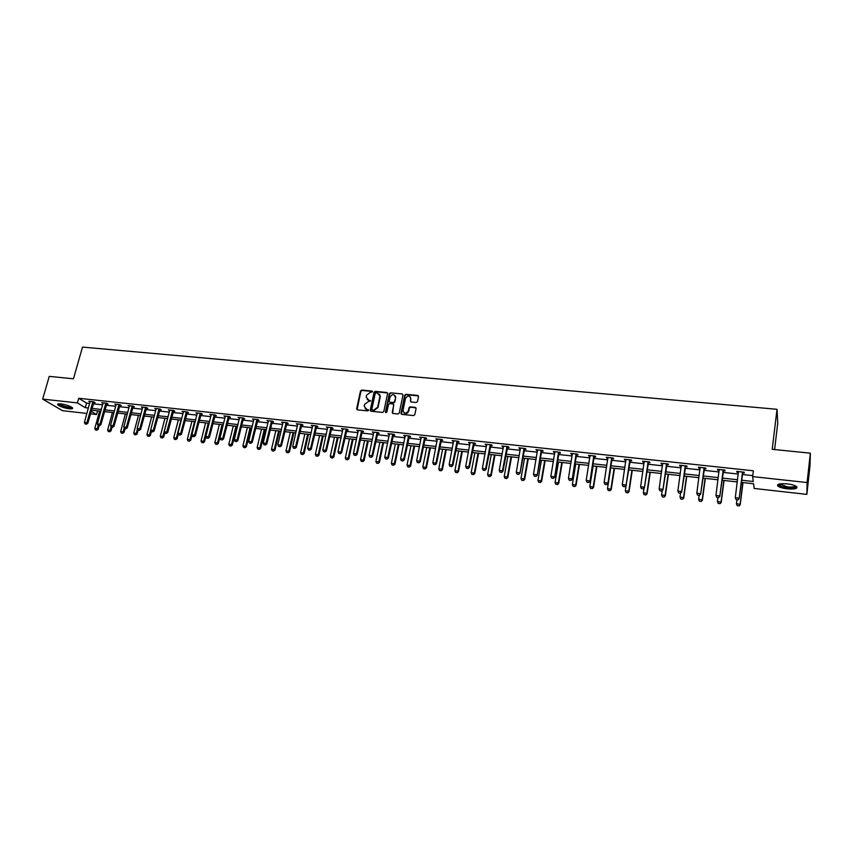 <?xml version="1.0" encoding="UTF-8"?>
<svg xmlns="http://www.w3.org/2000/svg" width="853" height="853" viewBox="0 0 853 853"><rect width="100%" height="100%" fill="white"/><g stroke="black" fill="none" stroke-linecap="round" stroke-linejoin="round"><path stroke-width="1.28" d="M372.548 391.826L372.015 391.069L361.693 390.088L360.51 390.973L356.65 408.758L357.407 409.856L367.76 410.901L368.592 410.272L366.715 409.376L364.21 406.305L364.594 404.386L368.4 401.528L370.575 401.027L368.699 400.142L366.204 397.082L366.577 395.184L370.373 392.327L372.548 391.826M372.526 391.474L362.045 390.45L360.862 391.335L357.087 409.76M368.571 409.898L366.715 409.376M370.554 400.665L368.699 400.142M787.34 488.854C782.755 488.279 779.61 487.362 777.915 486.093C776.646 484.088 779.727 483.342 787.17 483.864C791.765 484.44 794.921 485.357 796.627 486.626C797.875 488.652 794.772 489.398 787.34 488.854M69.264 408.79C63.879 407.937 60.062 406.625 57.812 404.844C57.215 403.959 58.281 403.65 61 403.906C66.406 404.748 70.234 406.071 72.473 407.841C73.07 408.736 72.004 409.045 69.264 408.79M416.275 402.499L417.48 401.614L418.514 396.517L417.714 395.419L405.921 394.299L404.727 395.206L400.985 413.257L401.784 414.366L413.609 415.56L414.814 414.675L416.083 408.491L415.283 407.382L410.208 406.881L409.003 407.787L408.374 410.837C405.911 414.11 404.119 413.94 403.021 410.346L405.484 398.415C407.969 395.142 409.749 395.312 410.826 398.927L410.41 400.91L411.21 402.008L416.275 402.499M409.536 407.041L408.651 411.381M86.91 413.438L62.493 410.688L42.65 399.108L49.261 376.365L73.465 378.807L82.506 347.086L777.019 409.301L772.221 449.318L810.35 453.167L807.087 482.542L806.842 494.377L754.169 488.46L753.572 483.747L741.204 482.371M42.65 399.108L77.399 402.904L85.289 407.691L88.413 408.033M741.47 480.196L753.274 481.508L752.645 476.603L753.37 470.792L78.711 398.276L77.399 402.904M752.645 476.603L807.087 482.542M387.603 393.564L386.825 392.476L375.256 391.378L374.072 392.273L370.223 410.25L371.012 411.231L382.613 412.415L383.818 411.509L387.603 393.564M390.514 392.828L402.2 393.947L402.989 395.014L399.247 413.076L398.042 413.982L393.009 413.47L392.22 412.415L393.766 405.004L392.977 403.949L389.661 403.618L388.467 404.525L386.867 412.127L385.481 411.988L389.32 393.734L390.514 392.828L402.2 393.947M774.599 449.552L777.744 423.195L777.019 409.301M78.711 398.276L86.579 403.106L89.704 403.448M93.244 403.832L102.68 404.855M106.23 405.25L115.773 406.284M119.335 406.678L128.984 407.723M132.556 408.118L142.323 409.173M145.906 409.568L155.768 410.645M159.362 411.029L169.352 412.116M172.956 412.511L183.054 413.609M186.668 414.004L196.894 415.112M200.508 415.507L210.851 416.637M214.476 417.032L224.936 418.173M228.572 418.567L239.16 419.719M242.806 420.113L253.522 421.286M257.179 421.681L268.013 422.864M271.68 423.259L282.652 424.453M286.32 424.847L297.42 426.063M301.098 426.457L312.337 427.684M316.026 428.089L327.392 429.326M331.092 429.731L342.607 430.978M346.307 431.383L357.961 432.652M361.672 433.057L373.465 434.337M377.186 434.742L389.117 436.043M392.849 436.448L404.94 437.77M408.672 438.175L420.902 439.508M424.655 439.913L437.035 441.257M440.798 441.673L453.338 443.038M457.091 443.443L469.79 444.829M473.564 445.234L486.413 446.641M490.198 447.047L503.217 448.465M507.002 448.881L520.181 450.309M523.977 450.725L537.326 452.175M541.133 452.591L554.653 454.063M558.459 454.478L572.15 455.971M575.978 456.387L589.839 457.89M593.667 458.317L607.709 459.842M611.548 460.257L625.771 461.804M629.621 462.23L644.026 463.797M647.885 464.213L662.482 465.802M666.342 466.228L681.131 467.839M685.002 468.254L699.982 469.886M703.853 470.312L719.036 471.965M722.917 472.381L738.303 474.055M742.195 474.481L752.762 475.633M93.691 402.499L95.078 402.648L93.777 401.838L88.808 401.305L90.077 402.094M106.678 403.906L108.064 404.055L106.785 403.245L101.774 402.701L103.053 403.512M119.783 405.324L121.169 405.474L119.921 404.663L114.856 404.119L116.147 404.93M133.004 406.753L134.401 406.913L133.164 406.103L128.057 405.548L129.357 406.359M146.343 408.203L147.75 408.352L146.535 407.542L141.374 406.988L142.686 407.809M159.799 409.664L161.217 409.813L160.023 409.003L154.819 408.438L156.142 409.259M173.383 411.135L174.812 411.285L173.639 410.474L168.382 409.909L169.715 410.73M187.095 412.617L188.534 412.777L187.372 411.967L182.073 411.391L183.416 412.223M200.935 414.121L202.385 414.281L201.244 413.46L195.891 412.884L197.246 413.716M214.903 415.635L216.353 415.795L215.244 414.974L209.838 414.398L211.203 415.23M228.999 417.16L230.459 417.32L229.372 416.509L223.923 415.912L225.288 416.754M243.233 418.706L244.704 418.866L243.627 418.045L238.126 417.458L239.512 418.301M257.595 420.262L259.077 420.422L258.022 419.601L252.467 419.004L253.863 419.857M272.096 421.83L273.578 421.99L272.555 421.179L266.957 420.572L268.354 421.425M286.736 423.419L288.229 423.578L287.226 422.768L281.565 422.15L282.983 423.013M301.514 425.018L303.018 425.189L302.037 424.367L296.332 423.749L297.75 424.613M316.431 426.639L317.945 426.799L316.996 425.988L311.228 425.359L312.667 426.233M331.497 428.27L333.022 428.441L332.094 427.62L326.272 426.99L327.723 427.865M346.713 429.923L348.248 430.083L347.342 429.262L341.467 428.632L342.927 429.507M362.077 431.586L363.613 431.757L362.738 430.936L356.799 430.285L358.281 431.17M377.58 433.271L379.137 433.431L378.284 432.61L372.292 431.959L373.774 432.855M393.244 434.966L394.811 435.137L393.99 434.316L387.934 433.655L389.437 434.55M409.067 436.683L410.645 436.853L409.845 436.022L403.736 435.361L405.239 436.267M425.039 438.41L426.628 438.581L425.86 437.76L419.687 437.088L421.211 437.994M441.182 440.159L442.771 440.329L442.035 439.508L435.798 438.837L437.333 439.743M457.475 441.929L459.085 442.099L458.381 441.278L452.079 440.596L453.625 441.513M473.948 443.709L475.558 443.891L474.886 443.059L468.521 442.376L470.078 443.293M490.571 445.511L492.202 445.692L491.563 444.861L485.122 444.168L486.7 445.095M507.375 447.335L509.006 447.516L508.399 446.684L501.905 445.98L503.494 446.919M524.35 449.168L525.992 449.35L525.416 448.529L518.848 447.814L520.458 448.753M541.495 451.034L543.158 451.216L542.615 450.384L535.983 449.67L537.603 450.608M558.822 452.911L560.496 453.092L559.984 452.261L553.277 451.536L554.919 452.485M576.329 454.809L578.014 454.99L577.534 454.159L570.764 453.433L572.416 454.382M594.019 456.728L595.714 456.909L595.277 456.078L588.431 455.342L590.095 456.302M611.9 458.658L613.606 458.85L613.2 458.018L606.28 457.272L607.965 458.232M629.962 460.62L631.678 460.812L631.316 459.98L624.321 459.223L626.017 460.193M648.227 462.603L649.954 462.784L649.623 461.963L642.554 461.196L642.895 462.027L644.271 462.177M666.673 464.597L668.411 464.789L668.123 463.957L660.99 463.19L661.288 464.021L662.717 464.171M685.332 466.623L687.081 466.815L686.836 465.983L679.617 465.205L679.873 466.037L681.355 466.196M704.183 468.67L705.943 468.862L705.74 468.03L698.447 467.241L698.671 468.073L700.206 468.233M723.248 470.728L725.018 470.92L724.858 470.099L717.48 469.299L717.661 470.131L719.25 470.302M742.515 472.818L744.296 473.01L744.179 472.189L736.715 471.378L736.864 472.21L738.517 472.391M810.35 453.167L809.998 465.887L806.842 494.377M97.573 410.847L96.56 414.526L90.461 413.833M91.175 411.263L96.56 414.526M737.301 481.945L721.894 480.228M718.002 479.791L702.808 478.106M698.916 477.68L683.914 476.006M680.044 475.579L665.233 473.927M661.363 473.5L646.745 471.88M642.885 471.453L628.458 469.843M624.609 469.417L610.364 467.839M606.526 467.412L592.462 465.845M588.623 465.418L574.741 463.872M570.913 463.446L557.201 461.931M553.384 461.505L539.853 460.002M536.047 459.575L522.676 458.093M518.88 457.666L505.68 456.206M501.884 455.779L488.854 454.329M485.069 453.913L472.199 452.485M468.425 452.058L455.705 450.651M451.941 450.224L439.391 448.838M435.627 448.411L423.227 447.036M419.473 446.62L407.233 445.255M403.49 444.839L391.388 443.496M387.657 443.08L375.704 441.758M371.983 441.342L360.169 440.031M356.458 439.615L344.793 438.325M341.083 437.909L329.557 436.629M325.857 436.214L314.469 434.955M310.78 434.54L299.531 433.292M295.852 432.887L284.742 431.65M281.063 431.245L270.081 430.019M266.413 429.613L255.559 428.409M251.902 428.003L241.186 426.809M237.529 426.404L226.93 425.22M223.294 424.815L212.823 423.653M209.188 423.248L198.834 422.107M195.22 421.702L184.984 420.561M181.369 420.166L171.261 419.036M167.657 418.642L157.656 417.522M154.062 417.128L144.178 416.029M140.596 415.635L130.829 414.547M127.246 414.142L117.597 413.076M114.025 412.681L104.482 411.615M100.921 411.221L91.484 410.176M91.964 408.427L101.4 409.472M104.962 409.866L114.505 410.922M118.077 411.317L127.726 412.383M131.309 412.777L141.065 413.854M144.658 414.249L154.532 415.336M158.125 415.742L168.126 416.84M171.72 417.245L181.838 418.354M185.442 418.759L195.678 419.889M199.293 420.284L209.646 421.435M213.271 421.83L223.753 422.992M227.388 423.387L237.987 424.559M241.634 424.965L252.349 426.148M256.007 426.553L266.861 427.758M270.518 428.163L281.501 429.368M285.169 429.773L296.29 431.01M299.968 431.415L311.206 432.652M314.896 433.057L326.283 434.316M329.983 434.731L341.499 436M345.209 436.416L356.874 437.696M360.584 438.111L372.388 439.412M376.109 439.828L388.062 441.15M391.794 441.555L403.885 442.899M407.627 443.304L419.868 444.658M423.621 445.074L436.022 446.45M439.775 446.865L452.325 448.251M456.088 448.667L468.798 450.064M472.573 450.491L485.442 451.909M489.227 452.325L502.246 453.764M506.042 454.18L519.232 455.641M523.038 456.067L536.398 457.539M540.205 457.954L553.736 459.458M557.553 459.874L571.254 461.388M575.082 461.814L588.954 463.35M592.792 463.765L606.846 465.322M610.695 465.749L624.929 467.327M628.778 467.743L643.205 469.342M647.064 469.768L661.672 471.378M665.543 471.805L680.342 473.447M684.213 473.873L699.215 475.526M703.096 475.963L718.29 477.637M722.182 478.064L737.578 479.77M86.579 403.106L85.289 407.691M129.304 406.359L129.4 405.697M156.024 409.248L156.184 408.651M169.576 410.719L164.256 431.661L167.753 432.524L166.41 433.463L164.96 433.217L166.41 433.463M183.246 412.202L183.416 411.541M197.043 413.694L197.214 413.023M210.968 415.208L211.139 414.537M225.021 416.733L225.192 416.051M239.213 418.269L239.373 417.586M253.533 419.825L253.693 419.132M267.991 421.382L268.151 420.7M282.578 422.971L282.738 422.278M297.313 424.57L297.473 423.877M312.187 426.18L312.347 425.476M327.211 427.811L327.371 427.108M342.373 429.454L342.533 428.75M357.684 431.106L357.844 430.402M373.145 432.791L373.305 432.076M388.765 434.476L388.915 433.761M395.653 396.688L395.483 397.498M404.535 436.192L404.685 435.467M420.465 437.909L420.604 437.194M436.544 439.658L436.693 438.932M452.794 441.417L452.932 440.681M469.203 443.197L469.342 442.462M485.784 444.989L485.911 444.253M502.524 446.812L502.662 446.066M519.445 448.646L519.573 447.889M536.537 450.491L536.665 449.744M553.8 452.367L553.928 451.61M571.254 454.254L571.382 453.497M588.879 456.174L589.007 455.406M606.696 458.104L606.824 457.325M624.705 460.055L624.822 459.277M642.895 462.027L643.013 461.249M661.288 464.021L661.406 463.232M679.873 466.037L679.99 465.248M698.671 468.073L698.778 467.273M717.661 470.131L717.768 469.331M736.864 472.21L736.96 471.41M367.153 399.492L369.04 400.494M365.201 408.747L367.057 409.717M387.529 392.956L375.597 391.74L374.414 392.636L370.671 411.135M376.034 392.86L375.203 393.489L371.855 409.184L372.388 409.952L373.806 410.09L377.634 407.212L379.958 396.187L377.452 392.998L376.034 392.86M379.404 394.043L380.299 396.538L377.975 407.563L374.158 410.442L372.729 410.293M393.681 404.429L392.636 413.353M390.845 393.19L389.65 394.086L385.844 412.713M395.334 397.487L395.365 397.359C394.214 393.873 392.444 393.745 390.045 396.976L389.16 401.187L389.949 402.221L393.265 402.552L394.47 401.646L395.664 397.839L394.95 395.504M395.664 397.839L394.8 402.008L393.596 402.904L390.29 402.584M410.442 396.976L410.805 401.87M403.768 412.671C405.836 414.227 407.478 413.737 408.694 411.189L408.694 411.189M416.008 407.883L410.528 407.233L409.323 408.139M418.45 395.931L406.241 394.662L405.047 395.568L401.39 414.238M99.609 411.071L94.779 428.505L97.253 428.792L98.159 425.498M96.688 430.147L95.451 429.997L96.837 430.232L97.253 428.792L98.17 429.336L99.183 425.658M94.779 428.505L95.451 429.997M96.837 430.232L98.17 429.336M85.076 423.941L86.473 424.176L85.076 423.941L84.394 422.427L90.13 401.443M92.86 401.742L86.889 422.715L87.827 423.269L86.473 424.176M94.001 401.976L87.827 423.269M84.394 422.427L86.889 422.715L86.324 424.09M71.865 407.318C70.778 408.214 67.643 407.83 62.45 406.167L58.878 403.821M59.497 403.81L62.791 405.676C66.886 407.03 69.743 407.467 71.343 406.988M57.983 404.002L62.013 406.252C66.939 407.883 70.447 408.438 72.537 407.915M795.828 486.093C795.924 487.564 793.13 488.065 787.436 487.607C782.414 486.924 779.557 485.922 778.853 484.579L779.013 484.077M779.535 483.95L787.49 486.871C792.085 487.276 794.708 486.935 795.337 485.837M777.68 484.696L778.085 485.176C779.77 486.434 782.894 487.351 787.447 487.916C792.448 488.396 795.625 488.087 796.99 487.02M112.447 412.5L107.649 430.019L110.144 430.307L111.114 426.745M109.568 431.661L108.32 431.511L109.717 431.757L110.144 430.307L111.039 430.85L112.052 427.15M107.649 430.019L108.32 431.511M109.717 431.757L111.039 430.85M125.391 413.94L120.636 431.543L123.141 431.831L124.197 427.918M122.565 433.196L121.307 433.047L122.715 433.281L123.141 431.831L124.037 432.375L125.039 428.664M120.636 431.543L121.307 433.047M122.715 433.281L124.037 432.375M98.084 425.455L99.502 425.69L98.084 425.455L97.402 423.93L103.106 402.851M105.857 403.149L99.918 424.229L100.857 424.783L99.502 425.69M106.988 403.373L100.857 424.783M97.402 423.93L99.918 424.229L99.343 425.604M111.221 426.98L112.639 427.214L111.221 426.98L110.538 425.455L116.2 404.269M118.972 404.567L113.076 425.743L113.993 426.297L112.639 427.214M120.092 404.78L113.993 426.297M110.538 425.455L113.076 425.743L112.489 427.129M138.463 415.39L133.729 433.079L136.267 433.377L137.408 429.102M135.67 434.742L134.411 434.593L135.819 434.827L136.267 433.377L137.141 433.91L138.143 430.179M133.729 433.079L134.411 434.593M135.819 434.827L137.141 433.91M151.642 416.861L146.951 434.625L149.499 434.923L150.725 430.285M148.902 436.299L147.622 436.15L149.051 436.384L149.499 434.923L150.373 435.467L151.376 431.661M146.951 434.625L147.622 436.15M149.051 436.384L150.373 435.467M164.949 418.333L160.289 436.192L162.859 436.491L167.519 418.62M162.251 437.866L160.961 437.717L162.401 437.962L162.859 436.491L163.712 437.035L164.8 432.876M160.289 436.192L160.961 437.717M162.401 437.962L163.712 437.035M124.463 428.515L125.903 428.76L124.463 428.515L123.781 426.98L129.411 405.996M132.204 405.996L126.34 427.278L127.246 427.833L125.903 428.76M133.324 406.199L127.246 427.833M123.781 426.98L126.34 427.278L125.754 428.664M137.845 430.072L139.284 430.317L137.845 430.072L137.152 428.526L142.728 407.137M145.564 407.446L139.732 428.824L140.628 429.39L139.284 430.317M146.663 407.638L140.628 429.39M137.152 428.526L139.732 428.824L139.135 430.221M151.333 431.639L152.783 431.885L151.333 431.639L150.64 430.093L156.184 408.587M159.042 408.896L153.252 430.392L154.126 430.946L152.783 431.885M160.129 409.077L154.126 430.946M150.64 430.093L153.252 430.392L152.634 431.789M172.637 410.368L166.271 433.377M173.724 410.538L167.753 432.524M164.96 433.217L164.256 431.661M178.703 434.817L180.175 435.062L178.703 434.817L178 433.249L183.459 411.541M186.37 411.85L180.665 433.559L181.508 434.124L180.175 435.062M187.447 412.01L181.508 434.124M178 433.249L180.665 433.559L180.026 434.977M192.575 436.427L194.057 436.672L192.575 436.427L191.872 434.859L197.278 413.033M200.22 413.353L194.559 435.169L195.39 435.723L194.057 436.672M201.287 413.492L195.39 435.723M191.872 434.859L194.559 435.169L193.919 436.587M206.575 438.058L208.068 438.303L206.575 438.058L205.872 436.48L211.235 414.547M214.199 414.867L208.58 436.789L209.401 437.354L208.068 438.303M215.265 414.995L209.401 437.354M205.872 436.48L208.58 436.789L207.929 438.207M220.714 439.7L222.217 439.945L220.714 439.7L220.01 438.111L225.32 416.072M228.316 416.392L222.74 438.431L223.539 438.986L222.217 439.945M229.372 416.509L223.539 438.986M220.01 438.111L222.74 438.431L222.079 439.86M234.98 441.353L236.494 441.609L234.98 441.353L234.276 439.764L239.544 417.607M242.561 417.927L237.038 440.084L237.816 440.638L236.494 441.609M243.595 418.045L237.816 440.638M234.276 439.764L237.038 440.084L236.356 441.513M249.385 443.027L250.91 443.283L249.385 443.027L248.681 441.427L253.895 419.154M256.945 419.484L251.464 441.747L252.232 442.312L250.91 443.283M257.969 419.601L252.232 442.312M248.681 441.427L251.464 441.747L250.782 443.187M263.929 444.712L265.454 444.967L263.929 444.712L263.214 443.112L268.386 420.721M271.457 421.062L266.029 443.432L266.776 443.997L265.454 444.967M272.47 421.169L266.776 443.997M263.214 443.112L266.029 443.432L265.336 444.882M278.611 446.418L280.147 446.684L278.611 446.418L277.897 444.808L283.004 422.31M286.118 422.64L280.733 445.138L281.469 445.692L280.147 446.684M287.109 422.747L281.469 445.692M277.897 444.808L280.733 445.138L280.029 446.588M293.432 448.145L294.978 448.401L293.432 448.145L292.718 446.524L297.772 423.909M300.906 424.24L295.586 446.855L296.3 447.409L294.978 448.401M301.887 424.346L296.3 447.409M292.718 446.524L295.586 446.855L294.861 448.305M308.391 449.883L309.959 450.139L308.391 449.883L307.677 448.251L312.688 425.519M315.855 425.86L310.577 448.582L311.27 449.147L309.959 450.139M316.804 425.967L311.27 449.147M307.677 448.251L310.577 448.582L309.842 450.053M323.511 451.632L325.078 451.898L323.511 451.632L322.786 450L327.733 427.15M330.932 427.492L325.707 450.341L326.39 450.896L325.078 451.898M331.87 427.588L326.39 450.896M322.786 450L325.707 450.341L324.972 451.802M338.769 453.412L340.358 453.668L338.769 453.412L338.044 451.759L342.938 428.792M346.169 429.134L340.997 452.101L341.658 452.666L340.358 453.668M347.086 429.24L341.658 452.666M338.044 451.759L340.997 452.101L340.24 453.583M354.176 455.203L355.776 455.459L354.176 455.203L353.451 453.54L358.281 430.445M361.544 430.797L356.426 453.892L357.076 454.446L355.776 455.459M362.44 430.904L357.076 454.446M353.451 453.54L356.426 453.892L355.669 455.374M369.733 457.005L371.343 457.272L369.733 457.005L369.008 455.342L373.785 432.13M377.079 432.482L372.015 455.694L372.644 456.248L371.343 457.272M377.954 432.578L372.644 456.248M369.008 455.342L372.015 455.694L371.236 457.176M385.449 458.829L387.07 459.095L385.449 458.829L384.724 457.165L389.437 433.814M392.764 434.177L387.763 457.517L388.36 458.072L387.07 459.095M393.617 434.273L388.36 458.072M384.724 457.165L387.763 457.517L386.974 459.01M178.373 419.825L173.745 437.77L176.347 438.079L180.964 420.113M175.729 439.455L174.428 439.306L175.867 439.551L176.347 438.079L177.179 438.613L178.352 434.049M173.745 437.77L174.428 439.306M175.867 439.551L177.179 438.613M191.914 421.329L187.319 439.37L189.952 439.668L194.537 421.627M189.323 441.054L188.012 440.905L189.462 441.15L189.952 439.668L190.773 440.212L192.042 435.222M187.319 439.37L188.012 440.905M189.462 441.15L190.773 440.212M205.584 422.853L201.031 440.969L203.675 441.289L208.228 423.141M203.035 442.675L201.713 442.515L203.174 442.76L203.675 441.289L204.485 441.822L209.145 423.248M201.031 440.969L201.713 442.515M203.174 442.76L204.485 441.822M219.381 424.389L214.86 442.6L217.536 442.91L222.047 424.677M216.886 444.306L215.553 444.146L217.014 444.392L217.536 442.91L218.325 443.453L222.942 424.783M214.86 442.6L215.553 444.146M217.014 444.392L218.325 443.453M233.306 425.935L228.817 444.232L231.515 444.552L235.993 426.233M230.864 445.948L229.51 445.799L230.992 446.044L231.515 444.552L232.293 445.095L236.878 426.329M228.817 444.232L229.51 445.799M230.992 446.044L232.293 445.095M247.349 427.492L242.913 445.884L245.632 446.204L250.068 427.801M244.96 447.612L243.606 447.452L245.088 447.708L245.632 446.204L246.389 446.748L250.931 427.897M242.913 445.884L243.606 447.452M245.088 447.708L246.389 446.748M261.53 429.07L257.126 447.558L259.877 447.878L264.281 429.379M259.205 449.296L257.83 449.126L259.323 449.382L259.877 447.878L260.623 448.422L265.123 429.464M257.126 447.558L257.83 449.126M259.323 449.382L260.623 448.422M275.85 430.658L271.489 449.243L274.261 449.563L278.611 430.968M273.568 450.981L272.182 450.821L273.696 451.077L274.261 449.563L274.986 450.107L279.443 431.064M271.489 449.243L272.182 450.821M273.696 451.077L274.986 450.107M290.297 432.268L285.979 450.938L288.772 451.269L293.091 432.578M288.079 452.698L286.672 452.527L288.197 452.783L288.772 451.269L289.487 451.813L293.901 432.663M285.979 450.938L286.672 452.527M288.197 452.783L289.487 451.813M304.884 433.889L300.597 452.655L303.433 452.986L307.698 434.198M302.719 454.414L301.312 454.254L302.836 454.51L303.433 452.986L304.126 453.529L308.498 434.284M300.597 452.655L301.312 454.254M302.836 454.51L304.126 453.529M319.608 435.52L315.365 454.393L318.222 454.724L322.455 435.84M317.508 456.163L316.079 455.992L317.615 456.248L318.222 454.724L318.905 455.267L323.223 435.926M315.365 454.393L316.079 455.992M317.615 456.248L318.905 455.267M334.472 437.173L330.282 456.142L333.16 456.472L337.34 437.493M332.425 457.922L330.985 457.752L332.542 458.008L333.16 456.472L333.822 457.016L338.097 437.578M330.282 456.142L330.985 457.752M332.542 458.008L333.822 457.016M349.474 438.847L345.326 457.901L348.237 458.242L352.374 439.167M347.491 459.692L346.041 459.522L347.608 459.788L348.237 458.242L348.877 458.786L353.11 439.242M345.326 457.901L346.041 459.522M347.608 459.788L348.877 458.786M364.626 440.521L360.531 459.692L363.463 460.034L367.558 440.852M362.706 461.484L361.245 461.313L362.813 461.58L363.463 460.034L364.092 460.577L368.272 440.926M360.531 459.692L361.245 461.313M362.813 461.58L364.092 460.577M379.926 442.227L375.874 461.484L378.839 461.836L382.88 442.558M378.071 463.296L376.589 463.126L378.167 463.392L378.839 461.836L379.446 462.379L383.573 442.632M375.874 461.484L376.589 463.126M378.167 463.392L379.446 462.379M395.365 443.944L391.367 463.307L394.363 463.659L398.351 444.274M393.585 465.13L392.081 464.949L393.681 465.216L394.363 463.659L394.95 464.203L399.033 444.349M391.367 463.307L392.081 464.949M393.681 465.216L394.95 464.203M410.965 445.671L407.009 465.141L410.037 465.493L413.982 446.012M409.248 466.975L407.734 466.794L409.344 467.06L410.037 465.493L410.602 466.037L414.633 446.087M407.009 465.141L407.734 466.794M409.344 467.06L410.602 466.037M426.713 447.43L422.811 466.996L425.871 467.359L429.763 447.761M425.061 468.83L423.536 468.66L425.157 468.926L425.871 467.359L426.415 467.902L430.392 447.836M422.811 466.996L423.536 468.66M425.157 468.926L426.415 467.902M442.611 449.19L438.773 468.873L441.854 469.235L445.692 449.531M441.044 470.717L439.498 470.536L441.129 470.803L441.854 469.235L442.376 469.768L446.3 449.606M438.773 468.873L439.498 470.536M441.129 470.803L442.376 469.768M458.679 450.981L454.884 470.76L458.008 471.123L461.782 451.322M457.176 472.615L455.619 472.434L457.261 472.711L458.008 471.123L458.509 471.666L462.379 451.386M454.884 470.76L455.619 472.434M457.261 472.711L458.509 471.666M474.897 452.783L471.165 472.669L474.311 473.042L478.043 453.124M473.468 474.535L471.89 474.353L473.554 474.631L474.311 473.042L474.79 473.586L478.608 453.188M471.165 472.669L471.89 474.353M473.554 474.631L474.79 473.586M491.285 454.596L487.607 474.599L490.784 474.972L494.452 454.958M489.931 476.475L488.342 476.294L490.006 476.571L490.784 474.972L491.243 475.516L494.996 455.012M487.607 474.599L488.342 476.294M490.006 476.571L491.243 475.516M507.834 456.44L504.208 476.55L507.418 476.923L511.032 456.792M506.554 478.437L504.944 478.245L506.629 478.522L507.418 476.923L507.855 477.467L511.555 456.856M504.208 476.55L504.944 478.245M506.629 478.522L507.855 477.467M524.552 458.296L520.98 478.512L524.232 478.896L527.783 458.658M523.347 480.41L521.727 480.228L523.422 480.506L524.232 478.896L524.648 479.439L528.284 458.711M520.98 478.512L521.727 480.228M523.422 480.506L524.648 479.439M541.431 460.172L537.934 480.506L541.207 480.889L544.704 460.535M540.312 482.414L538.68 482.222L540.375 482.499L541.207 480.889L541.602 481.433L545.174 460.588M537.934 480.506L538.68 482.222M540.375 482.499L541.602 481.433M558.491 462.07L555.058 482.51L558.363 482.905L561.796 462.433M557.457 484.429L555.793 484.237L557.51 484.525L558.363 482.905L558.726 483.438L562.244 462.486M555.058 482.51L555.793 484.237M557.51 484.525L558.726 483.438M575.732 463.989L572.352 484.547L575.7 484.93L579.059 464.352M574.773 486.477L573.099 486.274L574.826 486.562L575.7 484.93L576.042 485.474L579.486 464.405M572.352 484.547L573.099 486.274M574.826 486.562L576.042 485.474M593.144 465.919L589.828 486.594L593.208 486.988L596.514 466.292M592.27 488.534L590.575 488.332L592.323 488.62L593.208 486.988L593.528 487.532L596.897 466.335M589.828 486.594L590.575 488.332M592.323 488.62L593.528 487.532M610.737 467.87L607.485 488.662L610.897 489.068L614.139 468.254M609.948 490.614L608.242 490.422L609.991 490.71L610.897 489.068L611.196 489.611L614.501 468.297M607.485 488.662L608.242 490.422M609.991 490.71L611.196 489.611M628.512 469.854L625.324 490.763L628.778 491.168L631.945 470.238M627.808 492.725L626.081 492.522L627.851 492.81L628.778 491.168L629.045 491.701L632.286 470.27M625.324 490.763L626.081 492.522M627.851 492.81L629.045 491.701M644.079 488.033L643.365 492.874L646.851 493.279L649.943 472.231M645.86 494.847L644.122 494.644L645.902 494.943L646.851 493.279L647.086 493.823L650.253 472.263M643.365 492.874L644.122 494.644M645.902 494.943L647.086 493.823M662.376 496.883L664.146 497.086L662.376 496.883L661.587 495.007L665.105 495.422L668.134 474.257M664.103 497L665.105 495.422L665.319 495.966L668.411 474.289M662.227 490.56L661.587 495.007L662.344 496.787M664.146 497.086L665.319 495.966M401.326 460.673L402.957 460.951L401.326 460.673L400.59 458.999L405.239 435.531M408.598 435.894L403.661 459.351L404.247 459.916L402.957 460.951M409.44 435.979L404.247 459.916M408.32 436.501L408.896 437.109L408.32 436.501M400.59 458.999L403.661 459.351L402.861 460.855M417.352 462.539L418.994 462.806L417.352 462.539L416.616 460.855L421.201 437.258M424.591 437.621L419.719 461.206L420.284 461.772L418.994 462.806M425.412 437.706L420.284 461.772M416.616 460.855L419.719 461.206L418.908 462.721M433.548 464.416L435.201 464.693L433.548 464.416L432.812 462.721L437.333 438.996M440.756 439.37L435.936 463.083L436.48 463.648L435.201 464.693M441.555 439.455L436.48 463.648M432.812 462.721L435.936 463.083L435.115 464.597M449.904 466.314L451.568 466.591L449.904 466.314L449.158 464.618L453.615 440.756M457.08 441.129L452.325 464.981L452.847 465.546L451.568 466.591M457.858 441.214L452.847 465.546M449.158 464.618L452.325 464.981L451.482 466.495M466.42 468.233L468.105 468.51L466.42 468.233L465.685 466.527L470.067 442.536M473.564 442.92L468.873 466.89L469.374 467.455L468.105 468.51M474.321 442.995L469.374 467.455M465.685 466.527L468.873 466.89L468.02 468.425M483.118 470.174L484.813 470.451L483.118 470.174L482.371 468.457L486.679 444.338M490.219 444.722L485.602 468.83L486.071 469.385L484.813 470.451M490.944 444.797L486.071 469.385M482.371 468.457L485.602 468.83L484.728 470.366M499.975 472.135L501.681 472.413L499.975 472.135L499.229 470.408L503.473 446.151M507.034 446.535L502.492 470.781L502.939 471.346L501.681 472.413M507.748 446.62L502.939 471.346M499.229 470.408L502.492 470.781L501.607 472.327M517.014 474.108L518.731 474.396L517.014 474.108L516.268 472.37L520.437 447.985M524.041 448.379L519.989 473.319L518.731 474.396M524.723 448.454L519.989 473.319M516.268 472.37L519.562 472.754L518.667 474.3M534.234 476.113L535.961 476.4L534.234 476.113L533.477 474.364L537.571 449.84M541.207 450.235L537.209 475.313L535.961 476.4M541.868 450.309L537.209 475.313M533.477 474.364L536.804 474.748L535.897 476.305M551.624 478.128L553.373 478.416L551.624 478.128L550.867 476.379L554.876 451.717M558.555 452.111L554.61 477.328L553.373 478.416M559.195 452.175L554.61 477.328M550.867 476.379L554.226 476.763L553.309 478.33M569.196 480.175L570.956 480.463L569.196 480.175L568.439 478.405L572.374 453.604M576.095 454.009L572.192 479.365L570.956 480.463M576.703 454.073L572.192 479.365M568.439 478.405L571.841 478.8L570.902 480.367M586.96 482.233L588.73 482.531L586.96 482.233L586.192 480.463L590.052 455.513M593.805 455.918L589.956 481.423L588.73 482.531M594.392 455.982L589.956 481.423M586.192 480.463L589.636 480.857L588.677 482.435M604.905 484.323L606.696 484.611L604.905 484.323L604.148 482.542L607.912 457.453M611.708 457.858L607.912 483.502L606.696 484.611M612.273 457.922L607.912 483.502M604.148 482.542L607.613 482.937L606.643 484.525M623.053 486.423L624.854 486.722L623.053 486.423L622.285 484.632L625.963 459.404M629.802 459.82L626.059 485.602L624.854 486.722M630.346 459.874L626.059 485.602M622.285 484.632L625.793 485.037L624.801 486.626M641.381 488.556L643.205 488.854L641.381 488.556L640.614 486.754L644.207 461.377M648.088 461.793L644.41 487.724L643.205 488.854M648.6 461.846L644.41 487.724M640.614 486.754L644.164 487.17L643.162 488.758M659.955 490.806L661.747 491.008L659.955 490.806L659.145 488.897L662.653 463.371M666.566 463.797L662.941 489.867L661.747 491.008M667.057 463.84L662.941 489.867M659.913 490.71L659.145 488.897L662.728 489.313L661.715 490.912M680.79 499.048L682.549 499.176L680.79 499.048L680.001 497.171L683.562 497.587L686.516 476.294M682.549 499.176L683.743 498.131L686.761 476.326M680.566 493.119L680.001 497.171L680.758 498.962M682.571 499.261L683.743 498.131M678.679 492.981L680.491 493.183L678.679 492.981L677.868 491.061L681.291 465.386M685.258 465.813L681.686 492.042L680.491 493.183M685.705 465.866L681.686 492.042M678.647 492.885L677.868 491.061L681.494 491.488L680.459 493.098M699.407 501.244L701.177 501.372L699.407 501.244L698.607 499.357L702.211 499.783L705.09 478.362M701.177 501.372L702.371 500.316L705.314 478.384M699.151 495.358L698.607 499.357L699.375 501.159M701.209 501.457L702.371 500.316M697.615 495.177L699.449 495.39L697.615 495.177L696.805 493.258L700.132 467.423M704.141 467.86L700.633 494.239L699.449 495.39M704.557 467.902L700.633 494.239M697.583 495.081L696.805 493.258L700.473 493.674L699.417 495.294M718.215 503.462L720.017 503.59L718.215 503.462L717.426 501.564L721.062 501.99L723.866 480.442M720.017 503.59L721.19 502.534L724.058 480.463M717.949 497.544L717.426 501.564L718.194 503.377M720.039 503.675L721.19 502.534M716.755 497.406L718.61 497.619L716.755 497.406L715.944 495.465L719.175 469.481M723.227 469.918L719.783 496.457L718.61 497.619M723.621 469.96L719.783 496.457M716.733 497.31L715.944 495.465L719.655 495.892L718.589 497.523M737.227 505.701L739.05 505.829L737.227 505.701L736.438 503.792L740.127 504.23L742.846 482.553M739.05 505.829L740.212 504.763L743.006 482.574M736.949 499.751L736.438 503.792L737.216 505.616M739.071 505.914L740.212 504.763M738.527 472.167L738.399 471.56M736.107 499.645L737.973 499.869L736.107 499.645L735.297 497.704L738.431 471.57M742.526 472.008L739.146 498.696L737.973 499.869M742.888 472.05L739.146 498.696M736.086 499.559L735.297 497.704L739.05 498.141L737.962 499.773M92.582 402.296L93.51 402.883M92.7 402.019L93.627 402.605M105.58 403.704L106.497 404.29M105.697 403.426L106.614 404.013M118.695 405.132L119.601 405.708M118.812 404.855L119.719 405.431M131.927 406.561L132.823 407.148M132.044 406.284L132.94 406.86M145.277 408.011L146.162 408.587M145.394 407.723L146.279 408.31M158.754 409.472L159.618 410.048M158.871 409.184L159.735 409.771M172.359 410.943L173.212 411.53M172.477 410.656L173.33 411.242M186.082 412.436L186.924 413.012M186.199 412.148L187.031 412.735M199.933 413.929L200.754 414.515M200.05 413.641L200.871 414.227M213.922 415.443L214.721 416.029M214.039 415.155L214.839 415.742M228.028 416.978L228.817 417.565M228.146 416.69L228.935 417.277M242.284 418.524L243.052 419.111M242.391 418.226L243.169 418.812M256.657 420.081L257.414 420.668M256.774 419.783L257.531 420.369M271.179 421.649L271.915 422.235M271.297 421.361L272.032 421.947M285.83 423.237L286.555 423.824M285.947 422.949L286.672 423.536M300.629 424.847L301.333 425.434M300.746 424.549L301.45 425.135M315.567 426.457L316.26 427.054M315.685 426.159L316.367 426.756M330.655 428.099L331.327 428.686M330.772 427.801L331.433 428.387M345.881 429.752L346.531 430.339M345.998 429.443L346.649 430.04M361.267 431.415L361.896 432.002M361.373 431.106L362.013 431.703M376.791 433.1L377.41 433.687M376.909 432.791L377.516 433.388M392.476 434.795L393.073 435.393M392.593 434.486L393.18 435.083M408.427 436.203L409.003 436.8M424.314 438.25L424.869 438.837M424.431 437.941L424.975 438.527M440.479 439.999L441.001 440.585M440.585 439.69L441.118 440.276M456.792 441.769L457.304 442.355M456.909 441.449L457.411 442.046M473.276 443.549L473.767 444.146M473.394 443.24L473.884 443.827M489.931 445.362L490.4 445.948M490.048 445.042L490.507 445.639M506.757 447.185L507.204 447.772M506.874 446.865L507.311 447.452M523.753 449.019L524.179 449.616M523.87 448.699L524.286 449.296M540.93 450.885L541.324 451.482M541.037 450.565L541.431 451.152M558.278 452.762L558.651 453.359M558.384 452.442L558.758 453.039M575.818 454.66L576.159 455.257M575.924 454.34L576.265 454.937M593.528 456.579L593.848 457.176M593.635 456.259L593.955 456.856M611.43 458.519L611.729 459.117M611.537 458.189L611.836 458.786M629.525 460.481L629.791 461.078M629.631 460.151L629.898 460.748M647.811 462.465L648.056 463.062M647.917 462.134L648.163 462.731M666.3 464.469L666.502 465.066M666.406 464.139L666.609 464.725M684.98 466.495L685.162 467.092M685.087 466.154L685.268 466.751M703.864 468.542L704.013 469.129M703.97 468.201L704.12 468.798M722.949 470.611L723.077 471.197M723.056 470.27L723.173 470.867M742.249 472.701L742.345 473.298M742.355 472.359L742.451 472.957M779.546 484.067L778.853 484.579M780.037 483.854L779.941 484.653M424.336 438.186L424.879 438.773M440.5 439.881L441.033 440.479M456.845 441.598L457.347 442.195M473.351 443.336L473.831 443.923M490.027 445.085L490.486 445.682"/></g></svg>
